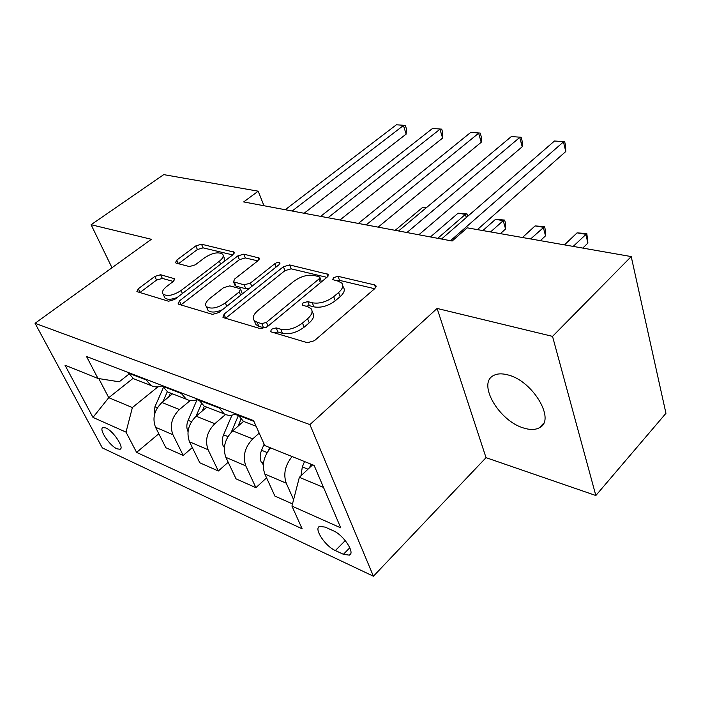 <?xml version="1.0" encoding="UTF-8"?>
<svg xmlns="http://www.w3.org/2000/svg" width="701" height="701" viewBox="0 0 701 701"><rect width="100%" height="100%" fill="white"/><g stroke="black" fill="none" stroke-linecap="round" stroke-linejoin="round"><path stroke-width="1.05" d="M271.462 329.225L270.647 331.538L271.322 331.932L307.362 342.701L314.381 340.721L374.912 288.523L375.832 285.579L374.579 284.904L338.04 276.317L333.466 277.631L332.765 279.638L338.154 281.162L341.799 283.116C343.753 285.728 342.693 288.865 338.609 292.527L333.694 296.681C326.605 301.921 319.472 303.962 312.295 302.797L307.721 301.588L303.069 302.92L302.315 305.075L307.625 306.705L311.034 308.624C313.119 311.419 311.971 314.784 307.599 318.718L302.473 323.047C295.13 328.489 287.874 330.548 280.724 329.216L276.185 327.884L271.462 329.225M523.901 428.092C530.245 430.037 535.424 429.915 539.446 427.715C556.138 420.197 532.839 380.704 507.848 374.904C501.907 373.309 497.097 373.545 493.408 375.605C477.066 383.657 499.305 421.354 523.901 428.092M116.988 448.833L120.116 449.262C124.541 447.843 113.255 430.887 105.886 427.952L102.872 427.584C98.526 429.126 109.628 445.766 116.988 448.833M160.634 274.731L154.833 276.431L138.307 288.742L136.897 291.598L168.555 301.237L174.637 299.476L232.942 254.735L234.116 252.123L201.502 244.211L195.816 245.893L176.757 260.097L175.46 262.735L176.17 263.129L189.419 266.564L195.272 264.847L204.841 257.609C212.447 252.816 218.37 251.668 222.62 254.156C223.961 256.023 222.892 258.371 219.395 261.201L181.068 290.521C173.34 295.463 167.355 296.663 163.105 294.131C161.668 292.08 162.877 289.513 166.715 286.429L173.191 281.539L174.514 278.744L160.634 274.731L162.334 278.402L156.542 280.102L139.779 292.641M151.372 239.295L91.095 224.714L163.727 174.628L258.187 191.189L243.668 201.932L452.145 241.013L467.208 227.825L631.215 256.575L552.528 336.375L437.1 308.44L309.912 424.613L35.05 323.292L151.372 239.295M224.145 314.083L222.892 317.229L223.733 317.719L260.5 328.699L267.204 326.797L327.13 277.149L328.138 274.319L289.618 264.934L283.388 266.739L224.145 314.083L225.591 318.272M212.543 314.381L178.834 304.304L178.098 303.884L179.438 300.887L237.841 255.9L243.79 254.156L259.168 258.038L258.029 260.702L234.695 278.98L233.494 281.811L244.176 284.869L250.415 283.064L274.81 263.725C276.895 262.376 278.551 262.078 279.795 262.822L279.024 264.724L218.922 312.541L212.543 314.381M333.247 530.753L325.168 527.108L319.542 526.398C313.592 528.563 325.211 546.21 335.367 550.557L343.402 554.307L349.361 555.139C355.486 553.089 343.578 534.977 333.247 530.753M309.912 424.613L373.423 576.222L102.337 447.904L35.05 323.292M158.812 433.753L136.59 452.382L302.122 528.773L291.94 506.087L340.739 527.844L314.136 465.411L264.768 445.556L253.569 420.6L86.512 356.485L97.982 378.452L119.214 381.808L128.835 374.203M136.59 452.382L126.014 432.131L92.979 417.402L64.983 365.177L97.982 378.452M437.1 308.44L486.03 457.657L595.841 495.519L552.528 336.375M595.841 495.519L665.95 413.31L631.215 256.575M91.095 224.714L111.994 267.729M486.03 457.657L373.423 576.222M263.953 205.735L258.187 191.189M291.94 506.087L299.353 477.32L312.646 464.816M299.353 477.32L323.511 487.414M133.015 378.409L108.751 397.677L132.384 407.553L157.874 386.891M192.337 447.562L183.224 455.431L165.865 447.729L155.543 427.268C152.17 418.252 154.299 409.997 161.957 402.505L172.507 393.839M183.224 455.431L172.928 434.708C169.563 425.568 171.736 417.165 179.447 409.515L190.243 400.508M228.175 462.239L218.335 471.002L199.785 462.774L189.515 441.805C186.168 432.543 188.376 424.009 196.14 416.201L206.821 407.15M218.335 471.002L208.101 449.753C204.771 440.359 207.023 431.676 214.839 423.693L225.503 414.51M266.582 477.845L255.909 487.677L236.053 478.862L225.862 457.35C222.559 447.834 224.837 439.001 232.706 430.852L243.527 421.397M255.909 487.677L245.788 465.876C242.502 456.22 244.824 447.22 252.754 438.879L259.195 433.148M98.788 378.575L108.751 397.677L92.979 417.402M293.596 499.664L286.245 483.191C283.151 474.121 285.105 465.245 292.107 456.553M270.577 447.886C263.629 456.386 261.718 465.096 264.838 474.034L274.906 496.098L292.501 503.905M246.279 422.466L243.44 421.362L237.692 414.51M235.957 413.835C231.768 415.789 227.86 415.807 224.241 413.914L218.484 407.132M207.014 407.228L204.193 406.133L198.427 399.439M197.962 399.255C193.818 401.095 189.945 401.077 186.335 399.202L180.569 392.586M170.474 393.042L167.662 391.955L161.905 385.419M162.115 385.848C158.154 387.399 154.457 387.276 151.013 385.497L145.256 379.031M136.362 379.811L133.576 378.724L127.827 372.345M132.384 407.553L126.014 432.131M274.012 332.738L277.885 331.985L282.424 333.334C289.574 334.675 296.803 332.633 304.129 327.183L302.473 323.047M312.076 311.27L312.646 312.734C314.731 315.538 313.592 318.911 309.237 322.854L304.129 327.183M342.78 285.754L343.315 287.2C345.269 289.82 344.217 292.965 340.151 296.637L335.244 300.79C328.182 306.039 321.067 308.063 313.899 306.88L309.325 305.662L305.864 306.232M374.676 288.733L339.547 280.365L336.515 280.768M326.894 277.351L291.16 268.834L284.948 270.639L225.88 318.035M261.806 323.66L266.468 322.329L319.008 278.972L319.726 276.974L314.276 275.449C307.441 274.459 300.598 276.431 293.754 281.373L257.994 310.464C253.447 314.39 252.185 317.763 254.218 320.576L257.179 322.302L261.806 323.66L263.515 327.717L266.284 327.446M321.4 281.898L319.928 277.5M254.945 322.285L255.935 324.607L258.888 326.342L257.179 322.302M263.515 327.717L258.888 326.342M257.802 260.886L245.359 257.924L239.418 259.659L180.902 304.926M234.888 285.07L235.992 286.139L245.814 288.759L249.197 288.453M209.748 298.503C205.919 301.684 204.78 304.374 206.339 306.565C210.983 309.395 217.319 308.186 225.345 302.937L239.26 291.914L240.461 288.987L239.584 288.505L229.77 285.877L223.593 287.673L209.748 298.503M207.365 308.869L208.074 310.455C211.001 312.812 215.847 312.541 222.603 309.614M242.344 293.903L240.723 289.609M173.305 281.451L162.334 278.402M164.244 296.567L164.858 297.881C167.206 299.87 171.333 299.73 177.257 297.461M224.267 261.394L224.206 257.88L223.207 255.532M232.714 254.91L203.088 247.856L197.41 249.53L178.448 263.716M300.983 475.786L302.324 466.892L304.541 461.556M582.768 248.075L587.911 243.089L585.791 234.292L577.081 232.855L564.471 244.868M311.007 464.158L309.518 467.76M573.19 246.401L586.825 233.599L587.911 243.089M577.081 232.855L586.825 233.599M477.39 229.613L565.777 151.53L563.455 141.917L450.489 240.697M554.491 140.997L564.664 141.716L554.491 140.997L441.534 239.023M564.664 141.716L565.593 145.554L565.777 151.53M263.322 464.781L261.096 461.81C259.729 458.34 259.887 454.493 261.561 450.27L264.146 444.162M540.366 240.645L545.527 235.834L543.284 227.264L535.082 225.915L522.455 237.508M269.745 447.553L268.597 450.287M530.657 238.945L544.511 226.633L545.404 230.051L545.527 235.834M535.082 225.915L544.511 226.633M224.355 447.483L223.207 445.959C221.823 442.585 221.945 438.861 223.584 434.786L231.996 415.132M500.4 233.643L505.561 228.99L503.222 220.64L495.484 219.36L482.858 230.568M238.016 426.208L240.899 419.443M238.287 415.781L231.251 432.245M490.595 231.926L503.222 220.64L504.624 220.061L505.552 223.391L505.561 228.99M495.484 219.36L504.624 220.061M188.034 431.448L187.815 431.159C186.413 427.864 186.519 424.254 188.122 420.328L197.095 399.631M202.212 411.058L204.324 406.177M201.371 403.96L196.026 416.289M437.748 238.314L465.394 214.392L458.086 213.183L430.449 236.938M466.323 217.512L465.394 214.392L466.945 213.858L467.681 216.329M458.086 213.183L466.945 213.858M418.839 234.765L522.192 146.772L519.739 137.431L406.93 232.53M511.327 136.564L521.158 137.265L511.327 136.564L398.562 230.962M521.158 137.265L522.131 140.989L522.192 146.772M378.146 227.142L481.201 142.294L478.652 133.216L366.185 224.898M470.73 132.401L480.246 133.076L470.73 132.401L358.351 223.426M480.246 133.076L481.263 136.704L481.201 142.294M339.976 219.983L442.594 138.079L439.956 129.247L328.007 217.739M432.482 128.485L441.709 129.133L432.482 128.485L320.655 216.364M441.709 129.133L442.76 132.655L442.594 138.079M154.185 416.035L154.921 406.79L163.237 387.846M168.678 396.976L170.413 393.024M167.294 391.745L162.93 401.699M426.12 207.899L422.703 207.338L395.162 230.331M422.703 207.338L426.637 207.47M304.103 213.262L406.159 134.101L403.452 125.505L292.151 211.019M396.398 124.778L405.336 125.409L396.398 124.778L285.237 209.722M405.336 125.409L406.414 128.844L406.159 134.101M161.957 402.505L179.447 409.515M196.14 416.201L214.839 423.693M232.706 430.852L252.754 438.879M238.033 415.255L253.902 421.354M264.838 474.034L286.245 483.191M225.862 457.35L245.788 465.876M198.777 400.166L218.826 407.868M189.515 441.805L208.101 449.753M162.246 386.12L180.919 393.296M155.543 427.268L172.928 434.708M128.178 373.028L145.606 379.723M349.825 547.761L343.402 554.307M345.251 540.567L335.367 550.557M282.424 333.334L280.724 329.216M309.237 322.854L307.599 318.718M309.325 305.662L307.721 301.588M313.899 306.88L312.295 302.797M335.244 300.79L333.694 296.681M340.151 296.637L338.609 292.527M339.547 280.365L338.04 276.317M375.613 287.796L374.579 284.904M277.885 331.985L276.185 327.884M284.948 270.639L283.388 266.739M291.16 268.834L289.618 264.934M327.998 276.247L327.043 273.732M268.045 326.096L266.468 322.329M320.436 282.696L319.008 278.972M181.191 304.698L179.438 300.887M239.418 259.659L237.841 255.9M245.359 257.924L243.79 254.156M259.098 259.589L258.266 257.556M235.992 286.139L234.344 282.284M245.814 288.759L244.176 284.869M251.799 286.385L250.415 283.064M276.133 267.02L274.81 263.725M226.8 306.276L225.345 302.937M240.671 295.235L239.26 291.914M174.567 280.023L173.804 278.341M182.426 293.5L181.068 290.521M220.666 264.154L219.395 261.201M178.378 263.699L176.757 260.097M197.41 249.53L195.816 245.893M203.088 247.856L201.502 244.211M234.073 253.552L233.284 251.685M140.06 292.422L138.307 288.742M156.542 280.102L154.833 276.431M302.324 466.892L307.984 469.197M261.254 462.029L263.506 462.967M261.561 450.27L267.125 452.539M223.365 446.169L224.451 446.625M234.993 414.265L238.138 415.474M223.584 434.786L227.974 436.574M197.069 399.684L198.874 400.376M188.122 420.328L191.478 421.695M154.921 406.79L157.366 407.789M543.643 423.22L539.446 427.715M120.607 448.85L120.116 449.262M243.44 421.362L256.119 426.278M204.193 406.133L224.241 413.914M167.662 391.955L186.335 399.202M133.576 378.724L151.013 385.497M350.605 553.869L349.361 555.139M376.157 286.49L375.832 285.579M328.427 275.081L328.138 274.319M255.935 324.607L254.218 320.576M259.405 258.616L259.168 258.038M235.133 285.666L233.494 281.811M279.971 263.261L279.795 262.822M208.074 310.455L206.339 306.565M174.733 279.226L174.514 278.744M164.858 297.881L163.105 294.131M234.344 252.658L234.116 252.123"/></g></svg>
